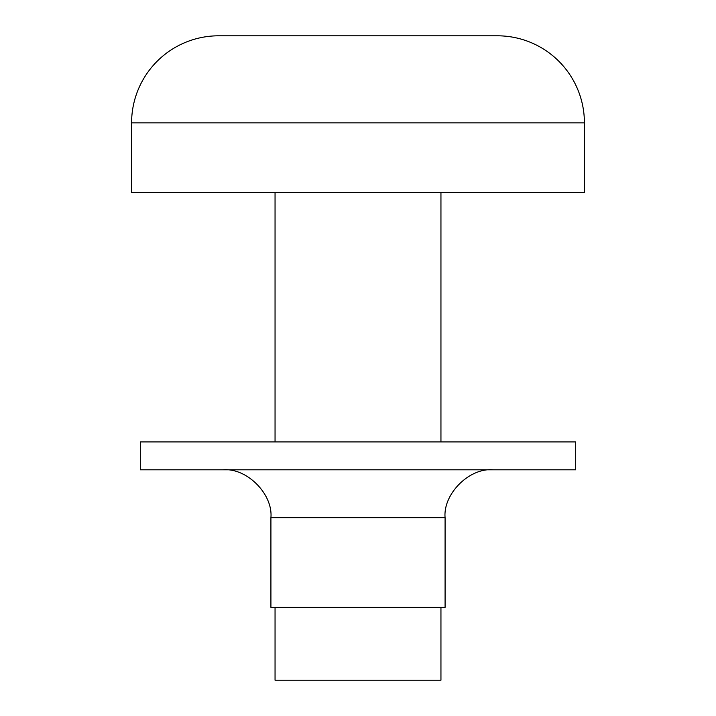 <?xml version="1.0" encoding="UTF-8"?>
<svg xmlns="http://www.w3.org/2000/svg" width="716" height="716" viewBox="0 0 716 716"><rect width="100%" height="100%" fill="white"/><g stroke="black" fill="none" stroke-linecap="round" stroke-linejoin="round"><path stroke-width="1.07" d="M131.592 192.55L584.408 192.55L584.408 122.884L131.592 122.884L131.592 192.55L131.592 122.884L584.408 122.884A87.084 87.084 0 0 0 497.334 35.8L218.666 35.8A87.084 87.084 0 0 0 131.592 122.884A87.084 87.084 0 0 1 218.666 35.8L497.334 35.8A87.084 87.084 0 0 1 584.408 122.884L584.408 192.55L131.592 192.55M275.051 680.2L440.949 680.2L440.949 607.392L440.949 680.2L275.051 680.2L275.051 607.392L275.051 680.2M440.949 441.933L440.949 192.55L440.949 441.933M275.051 192.55L275.051 441.933L275.051 192.55M223.025 469.803C246.725 467.655 273.065 493.995 270.916 517.695L270.916 607.392L445.084 607.392L445.084 517.695C442.935 493.995 469.275 467.655 492.975 469.803C469.275 467.655 442.935 493.995 445.084 517.695L270.916 517.695C273.065 493.995 246.725 467.655 223.025 469.803M140.3 469.803L575.7 469.803L575.7 441.933L140.3 441.933L140.3 469.803L140.3 441.933L575.7 441.933L575.7 469.803L140.3 469.803M445.084 517.695L445.084 607.392L270.916 607.392L270.916 517.695L445.084 517.695"/></g></svg>
